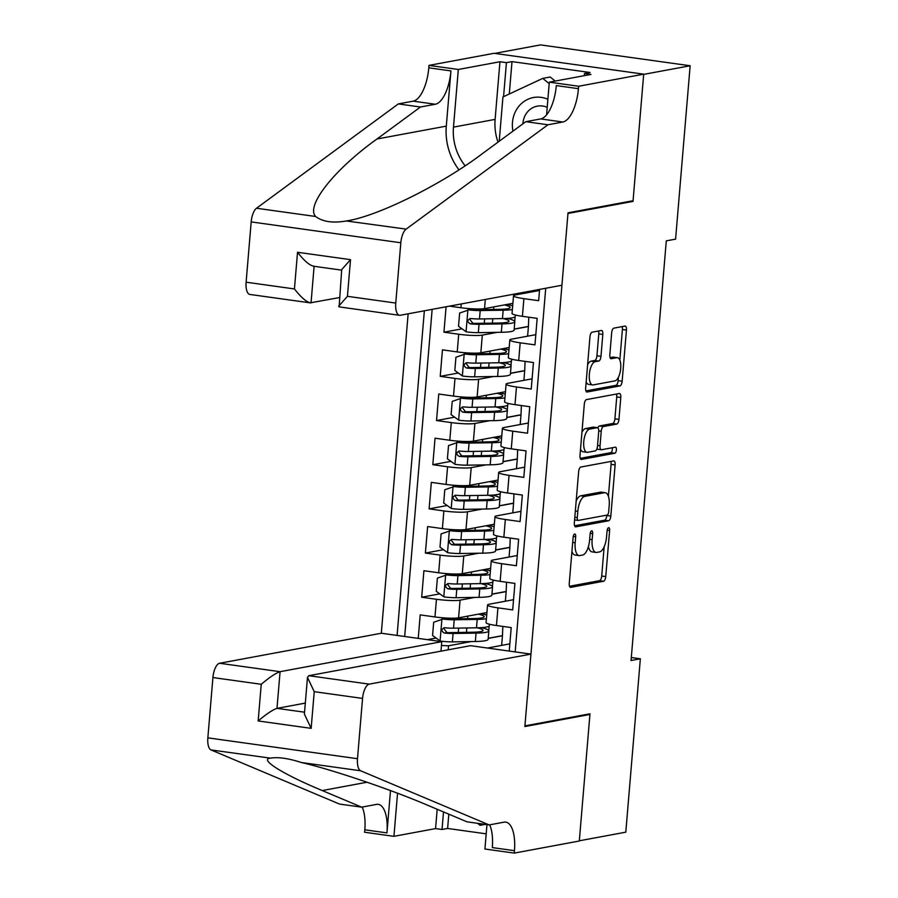<?xml version="1.0" encoding="UTF-8"?>
<svg xmlns="http://www.w3.org/2000/svg" width="898" height="898" viewBox="0 0 898 898"><rect width="100%" height="100%" fill="white"/><g stroke="black" fill="none" stroke-linecap="round" stroke-linejoin="round"><path stroke-width="1.35" d="M574.653 534.007A3.064 1.246 97.9 0 0 573.126 537.285L569.253 583.352A4.389 1.774 97.9 0 0 570.477 587.348A4.389 1.774 97.9 0 0 570.713 587.348L603.557 581.253A4.389 1.774 97.9 0 0 605.746 576.572L609.619 530.505A3.064 1.246 97.9 0 0 608.765 527.698A3.064 1.246 97.9 0 0 608.597 527.71A3.064 1.246 97.9 0 0 607.059 530.976L606.554 536.937A14.031 5.68 97.9 0 1 599.561 551.9L596.822 552.405A14.031 5.68 97.9 0 1 596.048 552.427A14.031 5.68 97.9 0 1 592.141 539.619L592.646 533.659A3.064 1.246 97.9 0 0 591.793 530.853A3.064 1.246 97.9 0 0 591.625 530.853A3.064 1.246 97.9 0 0 590.098 534.13L589.593 540.091A14.031 5.68 97.9 0 1 582.589 555.054L579.85 555.559A14.031 5.68 97.9 0 1 579.075 555.581A14.031 5.68 97.9 0 1 575.18 542.774L575.674 536.802A3.064 1.246 97.9 0 0 574.821 534.007A3.064 1.246 97.9 0 0 574.653 534.007M602.816 334.46A4.389 1.774 97.9 0 0 601.604 330.464A4.389 1.774 97.9 0 0 601.357 330.464L592.141 332.181A4.389 1.774 97.9 0 0 589.952 336.851L585.664 388.015A4.389 1.774 97.9 0 0 586.877 392.022A4.389 1.774 97.9 0 0 587.124 392.011L619.957 385.916A4.389 1.774 97.9 0 0 622.146 381.246L626.445 330.071A4.389 1.774 97.9 0 0 625.221 326.075A4.389 1.774 97.9 0 0 624.986 326.075L613.85 328.152A4.389 1.774 97.9 0 0 611.661 332.821L609.832 354.721A4.389 1.774 97.9 0 0 611.044 358.717A4.389 1.774 97.9 0 0 611.291 358.717L616.803 357.685A11.73 4.748 97.9 0 1 617.454 357.673A11.73 4.748 97.9 0 1 620.641 369.168A11.73 4.748 97.9 0 1 614.861 380.887L593.241 384.905A11.73 4.748 97.9 0 1 592.59 384.916A11.73 4.748 97.9 0 1 589.414 373.433A11.73 4.748 97.9 0 1 595.183 361.703L598.786 361.03A4.389 1.774 97.9 0 0 600.975 356.36L602.816 334.46L598.775 333.899A4.389 1.774 97.9 0 0 598.517 330.992M631.002 201.107L633.011 201.388L643.675 74.388L690.147 65.756L540.506 44.9L494.719 53.397M633.011 201.388L567.963 213.466L524.926 725.876L589.986 713.798L579.322 840.797L625.794 832.165L640.353 658.784L631.305 657.527M690.147 65.756L675.588 239.137L666.294 240.866L631.058 660.513L640.353 658.784M580.826 467.027A4.389 1.774 97.9 0 0 578.638 471.697L574.338 522.861A4.389 1.774 97.9 0 0 575.551 526.868A4.389 1.774 97.9 0 0 575.798 526.857L608.642 520.761A4.389 1.774 97.9 0 0 610.82 516.092L615.119 464.928A4.389 1.774 97.9 0 0 613.906 460.921A4.389 1.774 97.9 0 0 613.66 460.932L580.826 467.027M579.996 455.443L584.295 404.28A4.389 1.774 97.9 0 1 586.484 399.599L619.328 393.504A4.389 1.774 97.9 0 1 619.564 393.492A4.389 1.774 97.9 0 1 620.787 397.5L618.947 419.4A4.389 1.774 97.9 0 1 616.758 424.069L603.434 426.55A4.389 1.774 97.9 0 0 601.245 431.22L600.032 445.745A4.389 1.774 97.9 0 0 601.245 449.752A4.389 1.774 97.9 0 0 601.492 449.741L615.355 447.17A3.064 1.246 97.9 0 1 615.523 447.159A3.064 1.246 97.9 0 1 616.354 450.167A3.064 1.246 97.9 0 1 614.849 453.232L581.455 459.439A4.389 1.774 97.9 0 1 581.219 459.439A4.389 1.774 97.9 0 1 579.996 455.443M446.082 306.757L443.949 332.181L462.032 328.825M497.2 332.35L482.316 335.111A17.87 2.189 -175.2 0 1 458.71 334.247L457.228 351.915L442.456 349.85L440.233 376.352L458.328 372.996M493.485 376.531L478.612 379.293A17.87 2.189 -175.2 0 1 454.994 378.417L453.512 396.085L438.752 394.031L436.529 420.533L454.624 417.166M489.78 420.702L474.896 423.463A17.87 2.189 -175.2 0 1 451.29 422.588L449.808 440.256L435.047 438.202L432.814 464.704L450.908 461.348M486.065 464.872L471.192 467.634A17.87 2.189 -175.2 0 1 447.574 466.758L446.093 484.426L431.332 482.372L429.109 508.874L447.204 505.518M482.361 509.043L467.476 511.815A17.87 2.189 -175.2 0 1 443.87 510.94L442.388 528.608L427.628 526.542L425.394 553.056L443.489 549.688M478.645 553.224L463.772 555.985A17.87 2.189 -175.2 0 1 440.155 555.11L438.673 572.778L423.912 570.724L421.69 597.226L436.45 599.28A17.87 2.189 4.8 0 0 460.068 600.156L474.941 597.395M439.784 593.87L421.69 597.226M509.233 651.072L511.209 627.579L496.448 625.524A17.87 2.189 4.8 0 1 486.076 622.651L487.558 604.971A17.87 2.189 4.8 0 0 497.93 607.856L512.691 609.91L514.913 583.408L500.152 581.343A17.87 2.189 4.8 0 1 489.78 578.469L491.262 560.801A17.87 2.189 -175.2 0 1 492.89 560.038L517.259 555.514M491.262 560.801A17.87 2.189 -175.2 0 0 501.634 563.675L516.395 565.74L518.629 539.227L503.857 537.172A17.87 2.189 4.8 0 1 493.496 534.299L494.978 516.631A17.87 2.189 -175.2 0 1 496.605 515.867L520.963 511.344M494.978 516.631A17.87 2.189 -175.2 0 0 505.35 519.504L520.11 521.558L522.333 495.056L507.572 493.002A17.87 2.189 4.8 0 1 497.2 490.128L498.682 472.46A17.87 2.189 -175.2 0 1 500.309 471.697L524.679 467.173M498.682 472.46A17.87 2.189 -175.2 0 0 509.054 475.334L523.815 477.388L526.037 450.886L511.276 448.832A17.87 2.189 4.8 0 1 500.916 445.947L502.397 428.279A17.87 2.189 -175.2 0 1 504.025 427.527L528.383 423.003M502.397 428.279A17.87 2.189 -175.2 0 0 512.769 431.152L527.53 433.218L529.753 406.715L514.992 404.65A17.87 2.189 4.8 0 1 504.62 401.776L506.102 384.108A17.87 2.189 -175.2 0 1 507.729 383.345L532.099 378.821M506.102 384.108A17.87 2.189 -175.2 0 0 516.473 386.982L531.234 389.047L533.457 362.534L518.696 360.48A17.87 2.189 4.8 0 1 508.335 357.606L509.817 339.938A17.87 2.189 -175.2 0 1 511.445 339.175L535.803 334.651M509.817 339.938A17.87 2.189 -175.2 0 0 520.178 342.811L534.95 344.866L537.172 318.363L522.412 316.309A17.87 2.189 4.8 0 1 512.04 313.436L513.521 295.756A17.87 2.189 -175.2 0 1 515.149 295.004L539.507 290.481M449.449 306.139L460.932 307.733A17.87 2.189 4.8 0 0 484.55 308.609L512.881 303.344M531.403 290.918L531.313 291.996M457.228 351.915A17.87 2.189 4.8 0 0 480.834 352.791L509.177 347.526M514.172 329.196L528.417 326.558L527.609 336.178M453.512 396.085A17.87 2.189 4.8 0 0 477.13 396.961L505.462 391.696M510.468 373.377L524.701 370.728L523.893 380.348M449.808 440.256A17.87 2.189 4.8 0 0 473.414 441.131L501.758 435.867M506.764 417.548L520.997 414.898L520.189 424.518M446.093 484.426A17.87 2.189 4.8 0 0 469.71 485.302L498.053 480.048M503.048 461.718L517.293 459.08L516.485 468.689M442.388 528.608A17.87 2.189 4.8 0 0 465.995 529.483L494.338 524.219M499.344 505.9L513.577 503.25L512.769 512.87M438.673 572.778A17.87 2.189 4.8 0 0 462.29 573.654L490.634 568.389M495.629 550.07L509.873 547.421L509.065 557.041M408.141 313.806L381.313 633.236L219.606 663.263L280.075 671.693L276.988 708.365L304.545 712.204M424.35 310.798L397.084 635.436M515.183 651.903L545.726 288.258M491.924 594.24L506.158 591.602L505.35 601.211M418.232 638.388L420.208 614.894L434.969 616.948A17.87 2.189 4.8 0 0 458.575 617.824L486.918 612.559M513.544 599.696L489.186 604.219A17.87 2.189 4.8 0 0 487.558 604.971M513.521 295.756A17.87 2.189 -175.2 0 0 523.893 298.641L538.654 300.695L539.608 289.392M440.155 555.11L425.394 553.056M443.87 510.94L429.109 508.874M447.574 466.758L432.814 464.704M451.29 422.588L436.529 420.533M454.994 378.417L440.233 376.352M458.71 334.247L443.949 332.181M432.151 309.35L404.684 636.491M441.457 645.516L448.551 645.785L471.226 641.565M488.209 638.411L502.453 635.773L501.645 645.393M448.551 645.785L448.214 649.804M509.839 643.866L487.412 648.03M528.417 326.558L528.787 317.196M524.701 370.728L525.083 361.366M520.997 414.898L521.379 405.548M517.293 459.08L517.663 449.718M513.577 503.25L513.959 493.889M509.873 547.421L510.244 538.059M506.158 591.602L506.539 582.241M502.453 635.773L502.824 626.411M488.759 630.576L489.141 625.962M502.049 635.717L488.22 638.276M436.069 638.04L427.358 639.657M492.463 586.405L492.856 581.792M505.754 591.546L491.936 594.106M509.469 547.365L495.64 549.935M496.167 542.235L496.56 537.61M513.173 503.194L499.355 505.765M499.883 498.053L500.265 493.44M516.878 459.024L503.06 461.583M503.587 453.883L503.98 449.269M520.593 414.842L506.775 417.413M507.303 409.713L507.684 405.099M524.297 370.672L510.479 373.242M511.007 365.531L511.4 360.917M528.013 326.502L514.184 329.061M514.722 321.361L515.104 316.747M571.936 551.451A14.031 5.68 97.9 0 0 575.034 555.02L579.075 555.581M588.426 546.512A14.031 5.68 97.9 0 0 592.006 551.866L596.048 552.427M569.512 586.259L599.516 580.68A4.389 1.774 97.9 0 0 601.705 576.011L604.152 546.792M608.395 496.257L611.078 464.356A4.389 1.774 97.9 0 0 610.82 461.449M574.597 525.768L604.59 520.2A4.389 1.774 97.9 0 0 606.779 515.519L606.812 515.126M577.291 517.618A3.064 1.246 97.9 0 0 578.144 520.425A3.064 1.246 97.9 0 0 578.312 520.413L607.138 515.07A3.064 1.246 97.9 0 0 608.676 511.793L609.203 505.507A14.031 5.68 97.9 0 0 605.297 492.699A14.031 5.68 97.9 0 0 604.522 492.71L584.822 496.37A14.031 5.68 97.9 0 0 577.818 511.332L577.291 517.618L574.81 517.27M605.297 492.699L601.256 492.126A14.031 5.68 97.9 0 0 600.481 492.149L604.522 492.71M576.179 500.927A14.031 5.68 97.9 0 1 580.782 495.808L600.481 492.149M597.844 427.841A4.389 1.774 97.9 0 1 599.393 425.978L612.717 423.508A4.389 1.774 97.9 0 0 614.905 418.838L616.735 396.938A4.389 1.774 97.9 0 0 616.488 394.031M596.833 449.034A4.389 1.774 97.9 0 0 597.204 449.18A4.389 1.774 97.9 0 0 597.451 449.18M580.254 458.35L610.797 452.671A3.064 1.246 97.9 0 0 612.066 450.852A3.064 1.246 97.9 0 0 612.256 447.743M589.616 429.109A11.73 4.748 97.9 0 0 583.835 440.839A11.73 4.748 97.9 0 0 587.023 452.323A11.73 4.748 97.9 0 0 587.674 452.311L595.284 450.897A4.389 1.774 97.9 0 0 597.473 446.216L598.697 431.691A4.389 1.774 97.9 0 0 597.473 427.695A4.389 1.774 97.9 0 0 597.237 427.695L589.616 429.109L585.575 428.548A11.73 4.748 97.9 0 0 581.938 432.376M580.523 449.157A11.73 4.748 97.9 0 0 582.982 451.761L587.023 452.323M593.657 427.201A4.389 1.774 97.9 0 0 593.432 427.122A4.389 1.774 97.9 0 0 593.185 427.134L597.237 427.695M585.575 428.548L593.185 427.134M587.618 364.756A11.73 4.748 97.9 0 1 591.142 361.142L594.745 360.468A4.389 1.774 97.9 0 0 596.934 355.799L598.775 333.899M586.17 381.942A11.73 4.748 97.9 0 0 588.549 384.355L592.59 384.916M617.454 357.673L613.413 357.112A11.73 4.748 97.9 0 0 612.762 357.123L616.803 357.685M610.079 357.629L612.762 357.123M619.833 360.087L622.404 329.51A4.389 1.774 97.9 0 0 622.146 326.603M585.911 390.922L615.916 385.354A4.389 1.774 97.9 0 0 618.105 380.673L618.385 377.272M478.466 614.131A28.366 3.48 4.8 0 1 484.202 616.746A28.366 3.48 4.8 0 1 473.583 618.565L450.616 618.924A6.028 0.741 4.8 0 1 444.555 618.531L433.678 622.269L432.567 635.515L440.289 641.06A11.831 1.448 4.8 0 0 452.368 641.868L475.345 641.498A34.169 4.187 4.8 0 0 488.142 639.32L488.838 630.935A34.169 4.187 4.8 0 0 481.306 627.623M458.597 632.473A14.065 1.729 -175.2 0 1 458.328 632.091L458.665 628.095M442.142 618.98A11.831 1.448 4.8 0 0 454.231 619.777L477.197 619.418A34.169 4.187 4.8 0 0 486.402 618.778M486.705 615.119A34.169 4.187 4.8 0 0 481.148 613.637M459.54 617.644L459.484 618.396A14.065 1.729 4.8 0 0 459.754 618.778M489.399 624.222L489.287 625.625A34.169 4.187 -175.2 0 1 476.49 627.814L453.524 628.173A11.831 1.448 -175.2 0 1 444.701 627.747C441.131 629.139 440.985 630.901 444.252 633.056A11.831 1.448 4.8 0 0 453.075 633.472L476.052 633.112A34.169 4.187 4.8 0 0 488.838 630.935M477.186 627.792A28.366 3.48 -175.2 0 1 483.057 630.441A28.366 3.48 -175.2 0 1 472.438 632.248L449.46 632.619A6.028 0.741 -175.2 0 1 446.923 632.551L444.33 629.217M444.701 627.747L443.893 627.781M482.798 824.038L480.037 825.329L477.545 823.309M485.189 824.375L480.037 825.329M547.881 99.285A29.028 26.3 -100.5 0 0 517.192 108.546A29.028 26.3 -100.5 0 0 512.949 131.153M547.208 107.333A19.879 18.005 -100.5 0 0 537.33 106.132A19.879 18.005 -100.5 0 0 526.194 113.664A19.879 18.005 -100.5 0 0 522.917 123.823M499.221 141.255L502.947 96.962L542.762 78.384L550.193 77.004L555.189 81.067M542.762 78.384L549.194 83.615M440.985 651.151L441.782 641.666L280.075 671.693C275.866 673.051 269.591 677.249 261.251 684.287L212.916 677.552L207.853 737.853L357.494 758.709A13.403 5.433 97.9 0 0 360.659 770.787L489.163 824.925L504.036 822.164A31.262 12.662 -82.1 0 1 505.754 822.119A31.262 12.662 -82.1 0 1 514.453 850.675L514.251 853.1L579.3 841.022L589.93 714.46L587.921 714.179M441.782 641.666L381.313 633.236M489.163 824.925L467.027 821.838L427.616 805.237C391.034 789.522 331.474 769.361 301.481 762.537C288.292 758.282 277.852 756.834 270.186 758.181C258.938 759.248 283.521 774.536 322.259 790.554L361.67 807.156L376.531 804.395A31.262 12.662 -82.1 0 1 378.26 804.35A31.262 12.662 -82.1 0 1 386.948 832.895L364.812 829.808L364.599 832.244L393.93 836.33L435.564 828.596L437.18 809.266M361.67 807.156L339.523 804.069L211.019 749.931A13.403 5.433 -82.1 0 1 207.853 737.853M589.93 714.46L524.87 726.538L530.954 654.103L369.246 684.13A13.403 5.433 97.9 0 0 362.556 698.42L357.494 758.709M448.809 814.16L447.608 828.461L486.2 833.838M447.608 828.461L442.029 829.494L435.564 828.596M514.251 853.1L484.92 849.014L486.974 824.622M530.954 654.103L470.496 645.673L308.789 675.7L369.246 684.13M390.507 790.599L386.948 832.895M397.545 793.237L393.93 836.33M212.916 677.552A13.403 5.433 -82.1 0 1 219.606 663.263M362.186 807.055A31.262 12.662 -82.1 0 1 364.812 829.808M270.388 758.136L211.019 749.931M489.679 824.835A31.262 12.662 -82.1 0 1 492.306 847.589L514.453 850.675M443.511 811.938L442.029 829.494M305.309 703.1L276.988 708.365C272.79 709.723 266.515 713.921 258.164 720.959L261.251 684.287M362.556 698.42L314.233 691.673L307.475 677.418L308.789 675.7M314.233 691.673L311.157 728.345L304.388 714.09L307.475 677.418M561.935 285.25L400.227 315.277A13.403 5.433 97.9 0 1 399.487 315.299A13.403 5.433 97.9 0 1 395.76 303.064L400.822 242.763L251.182 221.907A13.403 5.433 -82.1 0 1 256.502 208.246L398.319 103.921L413.181 101.16A31.262 12.662 97.9 0 0 428.795 67.821L428.997 65.386L494.057 53.308L643.698 74.164L633.068 200.725L568.019 212.804L561.935 285.25M398.319 103.921L420.455 107.008L376.98 138.999C334.337 169.419 305.387 206.024 315.681 216.497C322.752 221.896 333.192 223.344 346.965 220.863C377.923 216.126 441.85 184.404 482.338 153.681L525.813 121.69L540.686 118.929A31.262 12.662 97.9 0 0 556.3 85.591L578.435 88.678L578.638 86.253L643.698 74.164M525.813 121.69L547.96 124.777L562.833 122.016A31.262 12.662 97.9 0 0 578.435 88.678M376.98 138.999L446.295 126.124L450.942 70.908A31.262 12.662 97.9 0 1 435.328 104.247L420.455 107.008M339.365 297.586L310.192 302.851L249.846 294.443A13.403 5.433 -82.1 0 1 246.119 282.197L251.182 221.907M346.347 220.975L406.143 229.113L547.96 124.777M498.008 142.153A50.243 45.529 79.5 0 1 495.112 119.389L499.95 61.749L506.427 62.647L503.565 96.67M584.306 75.668L584.486 73.524L590.065 72.491L512.006 61.614L506.427 62.647M584.486 73.524L590.951 74.433L549.318 82.156L578.638 86.253M428.997 65.386L458.317 69.472L453.479 127.123A50.243 45.529 -100.5 0 0 465.108 165.748M499.95 61.749L458.317 69.472M446.295 126.124A58.179 52.713 -100.5 0 0 458.945 169.801M546.579 114.832L549.318 82.156M406.143 229.113A13.403 5.433 97.9 0 0 400.822 242.763M512.006 61.614L509.278 93.998M246.119 282.197L294.443 288.943C301.447 297.889 306.981 302.525 311.045 302.851L314.109 266.302M294.443 288.943L297.53 252.271C304.523 261.217 310.057 265.853 314.12 266.178M297.53 252.271L350.512 259.657L341.711 269.602L339.13 306.88L399.487 315.299M350.512 259.657L347.425 296.329L338.636 306.263M482.181 569.961A28.366 3.48 4.8 0 1 487.917 572.576A28.366 3.48 4.8 0 1 477.298 574.383L454.321 574.754A6.028 0.741 4.8 0 1 448.27 574.361L437.393 578.099L436.271 591.344L443.994 596.889A11.831 1.448 4.8 0 0 456.083 597.698L479.049 597.327A34.169 4.187 4.8 0 0 491.846 595.15L492.553 586.753A34.169 4.187 4.8 0 0 485.01 583.453M462.313 588.302A14.065 1.729 -175.2 0 1 462.043 587.921L462.369 583.913M445.846 574.799A11.831 1.448 4.8 0 0 457.935 575.607L480.913 575.248A34.169 4.187 4.8 0 0 490.106 574.597M490.42 570.948A34.169 4.187 4.8 0 0 484.853 569.467M463.256 573.474L463.188 574.226A14.065 1.729 4.8 0 0 463.458 574.608M493.114 580.052L492.991 581.455A34.169 4.187 -175.2 0 1 480.206 583.633L457.228 584.003A11.831 1.448 -175.2 0 1 448.405 583.577C444.836 584.968 444.69 586.731 447.956 588.875A11.831 1.448 4.8 0 0 456.79 589.301L479.757 588.931A34.169 4.187 4.8 0 0 492.553 586.753M480.901 583.621A28.366 3.48 -175.2 0 1 486.761 586.271A28.366 3.48 -175.2 0 1 476.142 588.078L453.176 588.448A6.028 0.741 -175.2 0 1 450.639 588.381L448.046 585.047M448.405 583.577L447.608 583.61M485.885 525.79A28.366 3.48 4.8 0 1 491.621 528.406A28.366 3.48 4.8 0 1 481.002 530.213L458.036 530.572A6.028 0.741 4.8 0 1 451.975 530.179L441.098 533.917L439.986 547.174L447.709 552.719A11.831 1.448 4.8 0 0 459.787 553.516L482.765 553.157A34.169 4.187 4.8 0 0 495.55 550.979L496.257 542.583A34.169 4.187 4.8 0 0 488.725 539.283M466.017 544.121A14.065 1.729 -175.2 0 1 465.748 543.75L466.084 539.743M449.561 530.628A11.831 1.448 4.8 0 0 461.639 531.436L484.617 531.066A34.169 4.187 4.8 0 0 493.821 530.426M494.125 526.778A34.169 4.187 4.8 0 0 488.557 525.285M466.96 529.304L466.893 530.056A14.065 1.729 4.8 0 0 467.173 530.437M496.819 535.87L496.706 537.285A34.169 4.187 -175.2 0 1 483.91 539.462L460.943 539.821A11.831 1.448 -175.2 0 1 452.121 539.406C448.551 540.787 448.394 542.56 451.672 544.704A11.831 1.448 4.8 0 0 460.494 545.131L483.472 544.76A34.169 4.187 4.8 0 0 496.257 542.583M484.606 539.451A28.366 3.48 -175.2 0 1 490.476 542.1A28.366 3.48 -175.2 0 1 479.858 543.907L456.88 544.267A6.028 0.741 -175.2 0 1 454.343 544.21L451.75 540.877M452.121 539.406L451.312 539.44M489.59 481.609A28.366 3.48 4.8 0 1 495.337 484.224A28.366 3.48 4.8 0 1 484.718 486.043L461.74 486.402A6.028 0.741 4.8 0 1 455.69 486.009L444.802 489.747L443.691 503.003L451.413 508.549A11.831 1.448 4.8 0 0 463.503 509.346L486.469 508.986A34.169 4.187 4.8 0 0 499.266 506.798L499.973 498.412A34.169 4.187 4.8 0 0 492.43 495.112M469.733 499.95A14.065 1.729 -175.2 0 1 469.452 499.569L469.789 495.573M453.266 486.458A11.831 1.448 4.8 0 0 465.355 487.255L488.332 486.896A34.169 4.187 4.8 0 0 497.526 486.256M497.829 482.596A34.169 4.187 4.8 0 0 492.272 481.115M470.675 485.122L470.608 485.874A14.065 1.729 4.8 0 0 470.878 486.256M500.534 491.7L500.411 493.103A34.169 4.187 -175.2 0 1 487.625 495.292L464.648 495.651A11.831 1.448 -175.2 0 1 455.825 495.236C452.255 496.616 452.109 498.379 455.376 500.534A11.831 1.448 4.8 0 0 464.199 500.949L487.176 500.59A34.169 4.187 4.8 0 0 499.973 498.412M488.321 495.281A28.366 3.48 -175.2 0 1 494.181 497.919A28.366 3.48 -175.2 0 1 483.562 499.737L460.595 500.096A6.028 0.741 -175.2 0 1 458.059 500.04L455.466 496.706M455.825 495.236L455.028 495.258M493.305 437.438A28.366 3.48 4.8 0 1 499.041 440.054A28.366 3.48 4.8 0 1 488.422 441.861L465.456 442.231A6.028 0.741 4.8 0 1 459.394 441.838L448.517 445.576L447.406 458.822L455.118 464.367A11.831 1.448 4.8 0 0 467.207 465.175L490.185 464.805A34.169 4.187 4.8 0 0 502.97 462.627L503.677 454.231A34.169 4.187 4.8 0 0 496.145 450.931M473.437 455.78A14.065 1.729 -175.2 0 1 473.167 455.398L473.504 451.402M456.981 442.287A11.831 1.448 4.8 0 0 469.059 443.084L492.037 442.725A34.169 4.187 4.8 0 0 501.241 442.074M501.544 438.426A34.169 4.187 4.8 0 0 495.977 436.944M474.38 440.952L474.312 441.704A14.065 1.729 4.8 0 0 474.593 442.085M504.238 447.53L504.126 448.933A34.169 4.187 -175.2 0 1 491.329 451.11L468.363 451.481A11.831 1.448 -175.2 0 1 459.529 451.054C455.971 452.446 455.814 454.208 459.091 456.352A11.831 1.448 4.8 0 0 467.914 456.779L490.892 456.42A34.169 4.187 4.8 0 0 503.677 454.231M492.025 451.099A28.366 3.48 -175.2 0 1 497.896 453.748A28.366 3.48 -175.2 0 1 487.277 455.555L464.3 455.926A6.028 0.741 -175.2 0 1 461.763 455.858L459.17 452.525M459.529 451.054L458.732 451.088M497.009 393.268A28.366 3.48 4.8 0 1 502.757 395.883A28.366 3.48 4.8 0 1 492.138 397.691L469.16 398.061A6.028 0.741 4.8 0 1 463.099 397.657L452.222 401.395L451.11 414.651L458.833 420.197A11.831 1.448 4.8 0 0 470.922 421.005L493.889 420.634A34.169 4.187 4.8 0 0 506.685 418.457L507.392 410.06A34.169 4.187 4.8 0 0 499.849 406.76M477.152 411.61A14.065 1.729 -175.2 0 1 476.872 411.228L477.208 407.221M460.685 398.106A11.831 1.448 4.8 0 0 472.775 398.914L495.741 398.544A34.169 4.187 4.8 0 0 504.945 397.904M505.248 394.256A34.169 4.187 4.8 0 0 499.692 392.774M478.084 396.781L478.028 397.533A14.065 1.729 4.8 0 0 478.297 397.915M507.954 403.359L507.83 404.762A34.169 4.187 -175.2 0 1 495.045 406.94L472.067 407.31A11.831 1.448 -175.2 0 1 463.245 406.884C459.675 408.264 459.529 410.038 462.796 412.182A11.831 1.448 4.8 0 0 471.618 412.609L494.596 412.238A34.169 4.187 4.8 0 0 507.392 410.06M495.73 406.929A28.366 3.48 -175.2 0 1 501.6 409.578A28.366 3.48 -175.2 0 1 490.981 411.385L468.015 411.755A6.028 0.741 -175.2 0 1 465.478 411.688L462.885 408.354M463.245 406.884L462.436 406.917M500.725 349.098A28.366 3.48 4.8 0 1 506.461 351.713A28.366 3.48 4.8 0 1 495.842 353.52L472.864 353.879A6.028 0.741 4.8 0 1 466.814 353.486L455.937 357.224L454.826 370.481L462.537 376.026A11.831 1.448 4.8 0 0 474.627 376.823L497.604 376.464A34.169 4.187 4.8 0 0 510.39 374.286L511.097 365.89A34.169 4.187 4.8 0 0 503.565 362.59M480.857 367.428A14.065 1.729 -175.2 0 1 480.587 367.046L480.924 363.05M464.401 353.935A11.831 1.448 4.8 0 0 476.479 354.744L499.456 354.373A34.169 4.187 4.8 0 0 508.65 353.733M508.964 350.074A34.169 4.187 4.8 0 0 503.396 348.592M481.799 352.611L481.732 353.352A14.065 1.729 4.8 0 0 482.013 353.733M511.658 359.178L511.546 360.592A34.169 4.187 -175.2 0 1 498.749 362.77L475.783 363.129A11.831 1.448 -175.2 0 1 466.949 362.713C463.379 364.094 463.233 365.868 466.511 368.012A11.831 1.448 4.8 0 0 475.334 368.438L498.3 368.068A34.169 4.187 4.8 0 0 511.097 365.89M499.445 362.758A28.366 3.48 -175.2 0 1 505.316 365.407A28.366 3.48 -175.2 0 1 494.697 367.215L471.719 367.574A6.028 0.741 -175.2 0 1 469.183 367.518L466.59 364.184M466.949 362.713L466.152 362.747M504.429 304.916A28.366 3.48 4.8 0 1 510.165 307.531A28.366 3.48 4.8 0 1 499.557 309.35L476.58 309.709A6.028 0.741 4.8 0 1 470.518 309.316L459.641 313.054L458.53 326.3L466.253 331.845A11.831 1.448 4.8 0 0 478.342 332.653L501.309 332.282A34.169 4.187 4.8 0 0 514.105 330.105L514.801 321.72A34.169 4.187 4.8 0 0 507.269 318.408M484.572 323.258A14.065 1.729 -175.2 0 1 484.291 322.876L484.628 318.88M468.105 309.765A11.831 1.448 4.8 0 0 480.194 310.562L503.161 310.203A34.169 4.187 4.8 0 0 512.365 309.563M512.668 305.904A34.169 4.187 4.8 0 0 507.112 304.422M485.504 308.429L485.448 309.181A14.065 1.729 4.8 0 0 485.717 309.563M515.373 315.007L515.25 316.41A34.169 4.187 -175.2 0 1 502.465 318.599L479.487 318.958A11.831 1.448 -175.2 0 1 470.664 318.532C467.095 319.924 466.949 321.686 470.215 323.841A11.831 1.448 4.8 0 0 479.038 324.257L502.016 323.897A34.169 4.187 4.8 0 0 514.801 321.72M503.149 318.577A28.366 3.48 -175.2 0 1 509.02 321.226A28.366 3.48 -175.2 0 1 498.401 323.033L475.424 323.403A6.028 0.741 -175.2 0 1 472.887 323.336L470.305 320.002M470.664 318.532L469.856 318.566M485.313 299.472L484.55 308.609M482.316 335.111L480.834 352.791M478.612 379.293L477.13 396.961M474.896 423.463L473.414 441.131M471.192 467.634L469.71 485.302M467.476 511.815L465.995 529.483M463.772 555.985L462.29 573.654M460.068 600.156L458.575 617.824M497.93 607.856L496.448 625.524M523.893 298.641L522.412 316.309M520.178 342.811L518.696 360.48M516.473 386.982L514.992 404.65M512.769 431.152L511.276 448.832M509.054 475.334L507.572 493.002M505.35 519.504L503.857 537.172M501.634 563.675L500.152 581.343M436.45 599.28L434.969 616.948M461.246 303.951L460.932 307.733M572.688 542.426L575.18 542.774M590.211 533.311L592.646 533.659M589.66 539.271L592.141 539.619M607.171 530.168L609.619 530.505M601.705 576.011L605.746 576.572M599.516 580.68L603.557 581.253M573.238 536.465L575.674 536.802M611.078 464.356L615.119 464.928M606.779 515.519L610.82 516.092M604.59 520.2L608.642 520.761M580.782 495.808L584.822 496.37M575.337 510.984L577.818 511.332M616.735 396.938L620.787 397.5M614.905 418.838L618.947 419.4M612.717 423.508L616.758 424.069M599.393 425.978L603.434 426.55M598.73 430.872L601.245 431.22M597.54 445.397L600.032 445.745M610.797 452.671L614.849 453.232M596.934 355.799L600.975 356.36M594.745 360.468L598.786 361.03M591.142 361.142L595.183 361.703M622.404 329.51L626.445 330.071M618.105 380.673L622.146 381.246M615.916 385.354L619.957 385.916M441.928 619.059L440.087 640.925M466.455 632.349L466.825 627.96M467.611 618.655L467.824 616.107M476.052 633.112L475.345 641.498M477.197 619.418L476.49 627.814M453.075 633.472L452.368 641.868M454.231 619.777L453.524 628.173M446.923 632.551L444.252 633.056M311.157 728.345L258.164 720.959M360.659 770.787L301.481 762.537M322.259 790.554L367.091 782.225M540.686 118.929L562.833 122.016M435.328 104.247L413.181 101.16M347.425 296.329L395.76 303.064M256.502 208.246L315.681 216.497M450.942 70.908L428.795 67.821M495.112 119.389L453.479 127.123M445.632 574.888L443.803 596.755M470.17 588.179L470.541 583.79M471.315 574.484L471.529 571.936M479.757 588.931L479.049 597.327M480.913 575.248L480.206 583.633M456.79 589.301L456.083 597.698M457.935 575.607L457.228 584.003M450.639 588.381L447.956 588.875M449.348 530.718L447.507 552.584M473.875 543.997L474.245 539.619M475.031 530.303L475.244 527.766M483.472 544.76L482.765 553.157M484.617 531.066L483.91 539.462M460.494 545.131L459.787 553.516M461.639 531.436L460.943 539.821M454.343 544.21L451.672 544.704M453.052 486.536L451.223 508.403M477.59 499.827L477.961 495.438M478.735 486.132L478.948 483.584M487.176 500.59L486.469 508.986M488.332 486.896L487.625 495.292M464.199 500.949L463.503 509.346M465.355 487.255L464.648 495.651M458.059 500.04L455.376 500.534M456.768 442.366L454.927 464.232M481.294 455.656L481.665 451.267M482.451 441.962L482.664 439.414M490.892 456.42L490.185 464.805M492.037 442.725L491.329 451.11M467.914 456.779L467.207 465.175M469.059 443.084L468.363 451.481M461.763 455.858L459.091 456.352M460.472 398.196L458.642 420.062M485.01 411.486L485.38 407.097M486.155 397.792L486.368 395.243M494.596 412.238L493.889 420.634M495.741 398.544L495.045 406.94M471.618 412.609L470.922 421.005M472.775 398.914L472.067 407.31M465.478 411.688L462.796 412.182M464.187 354.014L462.347 375.88M488.714 367.304L489.084 362.927M489.87 353.61L490.084 351.073M498.3 368.068L497.604 376.464M499.456 354.373L498.749 362.77M475.334 368.438L474.627 376.823M476.479 354.744L475.783 363.129M469.183 367.518L466.511 368.012M467.892 309.844L466.062 331.71M492.43 323.134L492.789 318.745M493.574 309.44L493.788 306.892M502.016 323.897L501.309 332.282M503.161 310.203L502.465 318.599M479.038 324.257L478.342 332.653M480.194 310.562L479.487 318.958M472.887 323.336L470.215 323.841M574.585 519.931L578.144 520.425M597.204 449.18L601.245 449.752M593.432 427.122L597.473 427.695M341.667 270.141L313.279 266.19"/></g></svg>
